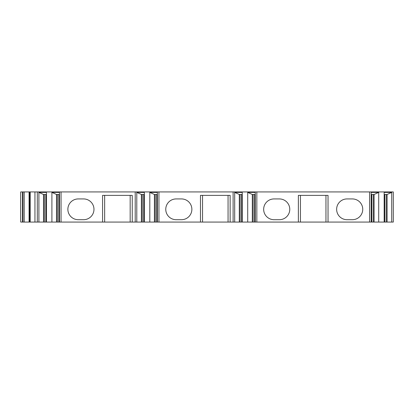 <?xml version="1.0" encoding="UTF-8"?>
<svg xmlns="http://www.w3.org/2000/svg" width="414" height="414" viewBox="0 0 414 414"><rect width="100%" height="100%" fill="white"/><g stroke="black" fill="none" stroke-linecap="round" stroke-linejoin="round"><path stroke-width="0.62" d="M22.48 222.07L20.7 222.07L20.7 191.93L30.201 191.93L30.201 222.07L22.48 222.07L22.48 191.93M369.567 222.07L393.3 222.07L393.3 191.93L369.567 191.93L369.567 222.07L30.201 222.07M369.567 191.93L256.84 191.93L256.84 222.07M30.201 191.93L256.84 191.93M20.7 222.07L20.7 191.93M29.601 191.93L29.601 222.07L29.601 191.93M37.312 222.07L37.312 191.93M51.905 222.07L51.905 192.406L59.456 192.406L59.456 222.07M46.451 222.07L46.451 192.406L38.9 192.406L43.517 194.482L46.451 194.482M38.9 222.07L38.9 192.406M61.044 222.07L61.044 191.93M51.905 192.406L56.521 194.482L59.456 194.482M57.36 222.07L57.36 194.482M56.521 222.07L56.521 194.482M44.355 222.07L44.355 194.482M43.517 222.07L43.517 194.482M102.579 222.07L102.579 195.372L132.242 195.372L132.242 222.07M78.251 198.932A10.381 10.381 0 0 0 67.87 209.313A10.381 10.381 0 0 0 78.251 219.699L83.592 219.699A10.381 10.381 0 0 0 93.973 209.313A10.381 10.381 0 0 0 83.592 198.932L78.251 198.932M130.167 222.07L130.167 195.372M104.654 222.07L104.654 195.372M135.207 222.07L135.207 191.93M149.806 222.07L149.806 192.406L157.351 192.406L157.351 222.07M144.346 222.07L144.346 192.406L136.796 192.406L141.412 194.482L144.346 194.482M136.796 222.07L136.796 192.406M158.94 222.07L158.94 191.93M149.806 192.406L154.417 194.482L157.351 194.482M155.255 222.07L155.255 194.482M154.417 222.07L154.417 194.482M142.25 222.07L142.25 194.482M141.412 222.07L141.412 194.482M200.474 222.07L200.474 195.372L230.137 195.372L230.137 222.07M176.147 198.932A10.381 10.381 0 0 0 165.766 209.313A10.381 10.381 0 0 0 176.147 219.699L181.487 219.699A10.381 10.381 0 0 0 191.868 209.313A10.381 10.381 0 0 0 181.487 198.932L176.147 198.932M228.062 222.07L228.062 195.372M202.549 222.07L202.549 195.372M233.108 222.07L233.108 191.93M247.701 222.07L247.701 192.406L255.252 192.406L255.252 222.07M242.242 222.07L242.242 192.406L234.697 192.406L239.308 194.482L242.242 194.482M234.697 222.07L234.697 192.406M247.701 192.406L252.312 194.482L255.252 194.482M253.151 222.07L253.151 194.482M252.312 222.07L252.312 194.482M240.146 222.07L240.146 194.482M239.308 222.07L239.308 194.482M298.37 222.07L298.37 195.372L328.033 195.372L328.033 222.07M274.042 198.932A10.381 10.381 0 0 0 263.661 209.313A10.381 10.381 0 0 0 274.042 219.699L279.383 219.699A10.381 10.381 0 0 0 289.769 209.313A10.381 10.381 0 0 0 279.383 198.932L274.042 198.932M347.02 198.932A10.381 10.381 0 0 0 336.639 209.313A10.381 10.381 0 0 0 347.02 219.699L352.361 219.699A10.381 10.381 0 0 0 362.747 209.313A10.381 10.381 0 0 0 352.361 198.932L347.02 198.932M325.958 222.07L325.958 195.372M300.445 222.07L300.445 195.372M384.161 222.07L384.161 192.406L391.711 192.406L391.711 222.07M378.706 222.07L378.706 192.406L371.156 192.406L371.156 222.07M384.161 194.482L387.095 194.482L391.711 192.406M387.095 222.07L387.095 194.482M386.257 222.07L386.257 194.482M374.09 222.07L374.09 194.482L378.706 192.406M371.156 194.482L374.09 194.482M373.252 222.07L373.252 194.482M22.93 191.93L22.93 222.07M24.188 191.93L24.188 222.07M29.078 191.93L29.078 222.07M34.947 191.93L34.947 222.07M58.829 222.07L58.829 194.482M45.825 222.07L45.825 194.482M156.725 222.07L156.725 194.482M143.72 222.07L143.72 194.482M254.62 222.07L254.62 194.482M241.616 222.07L241.616 194.482M384.792 222.07L384.792 194.482M371.782 222.07L371.782 194.482"/></g></svg>
